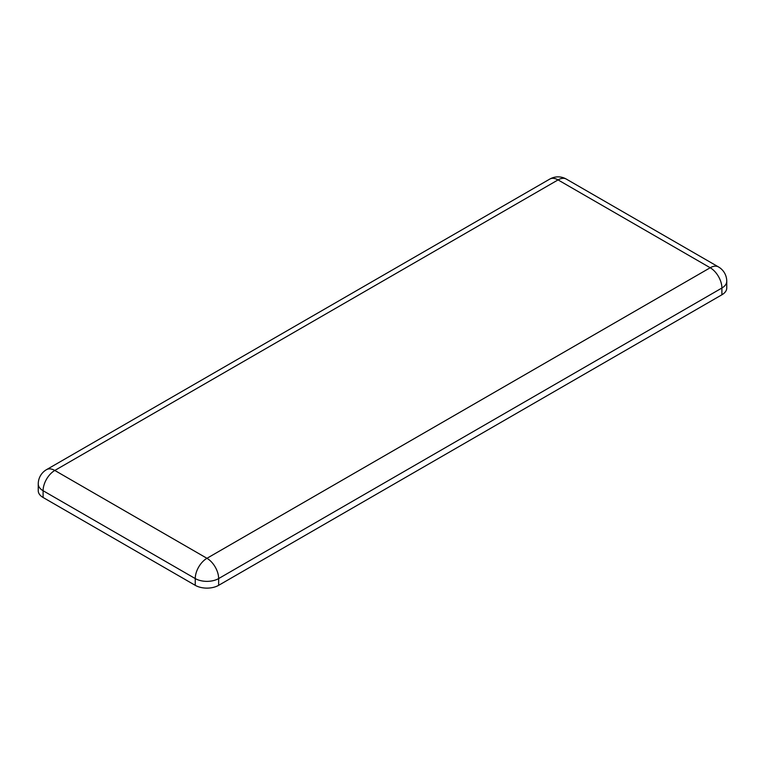 <?xml version="1.0" encoding="UTF-8"?>
<svg xmlns="http://www.w3.org/2000/svg" width="765" height="765" viewBox="0 0 765 765"><rect width="100%" height="100%" fill="white"/><g stroke="black" fill="none" stroke-linecap="round" stroke-linejoin="round"><path stroke-width="1.15" d="M558.048 179.909A16.553 9.553 -60 0 1 566.33 179.087A16.553 16.553 0 0 0 549.777 179.087A16.553 9.553 60 0 1 558.048 179.909L710.197 267.75A16.553 9.553 60 0 1 721.902 288.022A16.553 9.553 0 0 0 726.75 281.262A16.553 16.553 0 0 0 718.478 266.928A16.553 9.553 120 0 0 710.197 267.75L206.952 558.297A16.553 9.553 120 0 0 195.247 578.569A16.553 9.553 0 0 0 218.647 578.569A16.553 9.553 -120 0 0 206.952 558.297L54.803 470.456A16.553 9.553 -120 0 0 46.522 469.643A16.553 16.553 0 0 0 38.25 483.977A16.553 9.553 0 0 0 43.098 490.728A16.553 9.553 -60 0 1 54.803 470.456L558.048 179.909M38.25 483.977L38.25 490.728A16.553 9.553 0 0 0 43.098 497.489L43.098 490.728L195.247 578.569L195.247 585.33A16.553 9.553 0 0 0 218.647 585.33L218.647 578.569L721.902 288.022L721.902 294.783A16.553 9.553 0 0 0 726.75 288.022L726.75 281.262M721.902 294.783L218.647 585.33M195.247 585.33L43.098 497.489M718.478 266.928L566.33 179.087M549.777 179.087L46.522 469.643"/></g></svg>
